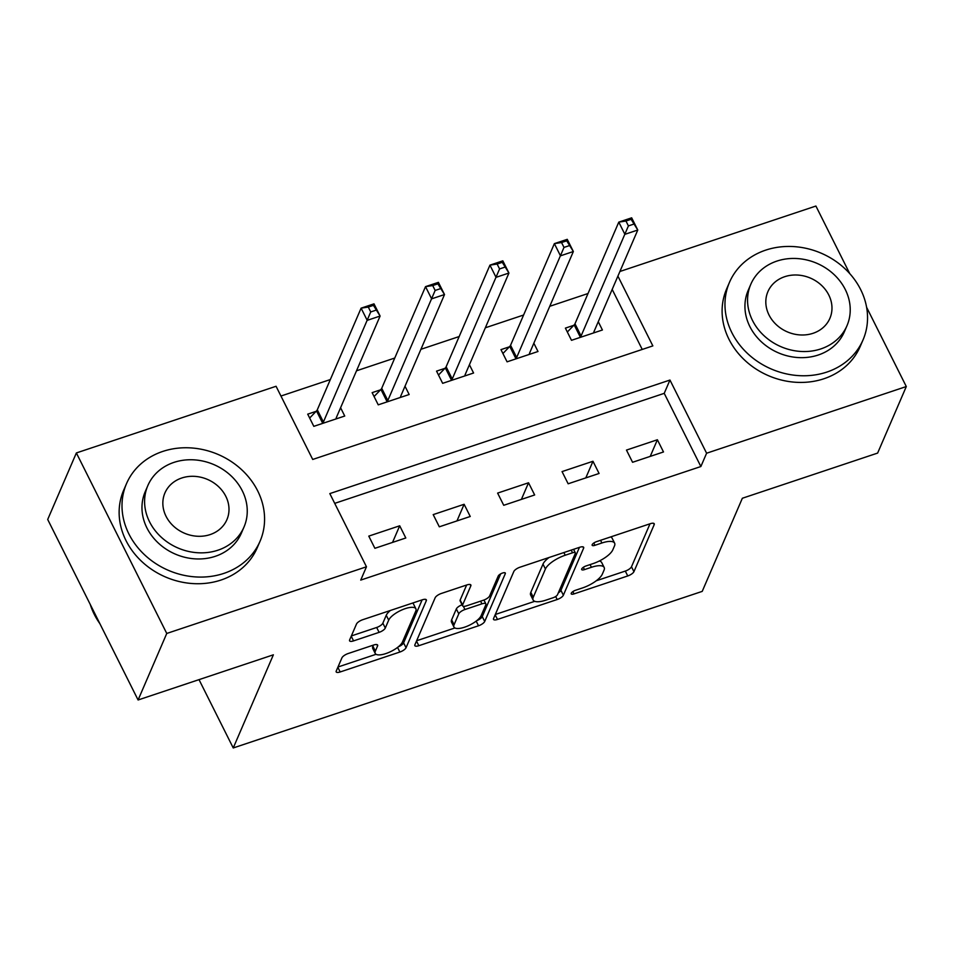 <?xml version="1.0" encoding="UTF-8"?>
<svg xmlns="http://www.w3.org/2000/svg" width="954" height="954" viewBox="0 0 954 954"><rect width="100%" height="100%" fill="white"/><g stroke="black" fill="none" stroke-linecap="round" stroke-linejoin="round"><path stroke-width="1.43" d="M571.255 593.257A3.995 1.383 153.4 0 0 571.219 593.865A3.995 1.383 153.4 0 0 573.998 593.901L627.756 575.954A5.712 1.98 153.4 0 0 633.933 571.661L654.194 524.64A5.712 1.98 153.4 0 0 654.241 523.77A5.712 1.98 153.4 0 0 650.258 523.71L596.512 541.657A3.995 1.383 153.4 0 0 592.184 544.674A3.995 1.383 153.4 0 0 592.148 545.283A3.995 1.383 153.4 0 0 594.938 545.318L601.891 542.993A18.269 6.344 153.4 0 1 614.626 543.172A18.269 6.344 153.4 0 1 614.483 545.95L612.79 549.862A18.269 6.344 153.4 0 1 593.006 563.623L586.042 565.949A3.995 1.383 153.4 0 0 581.713 568.966A3.995 1.383 153.4 0 0 581.69 569.574A3.995 1.383 153.4 0 0 584.468 569.61L591.42 567.284A18.269 6.344 153.4 0 1 604.168 567.463A18.269 6.344 153.4 0 1 604.013 570.242L602.32 574.153A18.269 6.344 153.4 0 1 582.536 587.926L575.584 590.24A3.995 1.383 153.4 0 0 571.255 593.257M348.103 653.55A5.712 1.98 153.4 0 0 341.926 657.855L336.237 671.044A5.712 1.98 153.4 0 0 336.19 671.914A5.712 1.98 153.4 0 0 340.173 671.962L399.857 652.035A5.712 1.98 153.4 0 0 406.046 647.742L426.307 600.722A5.712 1.98 153.4 0 0 426.355 599.851A5.712 1.98 153.4 0 0 422.372 599.792L362.675 619.73A5.712 1.98 153.4 0 0 356.498 624.023L349.629 639.955A5.712 1.98 153.4 0 0 349.581 640.826A5.712 1.98 153.4 0 0 353.564 640.885L379.108 632.359A5.712 1.98 153.4 0 0 385.297 628.054L388.695 620.148A15.276 5.295 153.4 0 1 402.552 609.654A15.276 5.295 153.4 0 1 415.884 608.795A15.276 5.295 153.4 0 1 415.765 611.12L402.421 642.066A15.276 5.295 153.4 0 1 388.564 652.56A15.276 5.295 153.4 0 1 375.232 653.43A15.276 5.295 153.4 0 1 375.363 651.105L377.581 645.941A5.712 1.98 153.4 0 0 377.629 645.083A5.712 1.98 153.4 0 0 373.646 645.023L348.103 653.55M866.614 307.295L906.3 386.549L877.632 453.078L742.355 498.25L702.216 591.385L233.241 747.96L273.369 654.814L138.091 699.986L166.759 633.456L76.368 452.947L276.064 386.275L312.709 459.458L652.846 345.897L617.906 276.123M906.3 386.549L706.604 453.222L669.958 380.05L329.822 493.6L366.467 566.783L166.759 633.456M366.467 566.783L360.731 580.092L700.868 466.53L706.604 453.222M493.564 618.526A5.712 1.98 153.4 0 0 493.516 619.384A5.712 1.98 153.4 0 0 497.487 619.444L557.184 599.517A5.712 1.98 153.4 0 0 563.373 595.213L583.621 548.192A5.712 1.98 153.4 0 0 583.669 547.334A5.712 1.98 153.4 0 0 579.698 547.274L520.002 567.201A5.712 1.98 153.4 0 0 513.824 571.506L493.564 618.526M478.526 625.776L418.83 645.703A5.712 1.98 153.4 0 1 414.847 645.655A5.712 1.98 153.4 0 1 414.895 644.785L435.155 597.764A5.712 1.98 153.4 0 1 441.344 593.46L466.888 584.933A5.712 1.98 153.4 0 1 470.871 584.993A5.712 1.98 153.4 0 1 470.823 585.863L462.607 604.931A5.712 1.98 153.4 0 0 462.559 605.79A5.712 1.98 153.4 0 0 466.542 605.85L483.487 600.197A5.712 1.98 153.4 0 0 489.664 595.892L498.226 576.037A3.995 1.383 153.4 0 1 501.852 573.294A3.995 1.383 153.4 0 1 505.334 573.068A3.995 1.383 153.4 0 1 505.298 573.676L484.704 621.471A5.712 1.98 153.4 0 1 478.526 625.776L476.189 621.114M700.868 466.53L664.222 393.346L334.699 503.366M657.389 439.758L626.468 450.085L632.574 462.285L663.495 451.957L657.389 439.758L650.223 456.394M592.971 461.271L562.049 471.598L568.155 483.785L599.076 473.47L592.971 461.271L585.804 477.894M528.54 482.772L497.618 493.099L503.736 505.298L534.657 494.971L528.54 482.772L521.385 499.407M464.121 504.284L433.199 514.611L439.317 526.811L470.239 516.484L464.121 504.284L456.966 520.908M399.702 525.797L368.781 536.112L374.886 548.311L405.808 537.984L399.702 525.797L392.535 542.421M588.022 293.522L549.754 306.294M523.603 315.023L485.336 327.794M459.184 336.535L420.917 349.307M394.765 358.036L356.498 370.808M330.346 379.549L280.953 396.029M642.233 349.438L612.182 289.42M573.771 325.326L565.388 328.116L571.494 340.316L602.415 329.989L598.265 321.701M509.353 346.827L500.969 349.629L507.075 361.828L537.996 351.501L533.846 343.213M444.934 368.339L436.55 371.13L442.656 383.329L473.578 373.014L469.428 364.726M380.515 389.84L372.132 392.643L378.237 404.842L409.159 394.515L405.009 386.227M316.096 411.353L307.713 414.155L313.818 426.343L344.74 416.027L340.59 407.74M199.028 679.642L233.241 747.96M619.909 271.485L815.909 206.04L849.74 273.595M138.091 699.986L47.7 519.477L76.368 452.947M664.222 393.346L669.958 380.05M604.168 567.463L601.724 562.586A18.269 6.344 153.4 0 0 599.291 561.012M614.626 543.172L612.182 538.294A18.269 6.344 153.4 0 0 610.572 536.959M596.238 580.783L625.311 571.076A5.712 1.98 153.4 0 0 631.488 566.771L650.008 523.794M558.293 592.911A5.712 1.98 153.4 0 0 560.928 590.335L579.448 547.357M495.293 614.483L534.741 601.318M553.189 597.717A3.995 1.383 153.4 0 0 557.518 594.7L575.31 553.439A3.995 1.383 153.4 0 0 575.345 552.831A3.995 1.383 153.4 0 0 572.555 552.783L565.221 555.24A18.269 6.344 153.4 0 0 545.426 569.001L533.274 597.216A18.269 6.344 153.4 0 0 533.119 599.983A18.269 6.344 153.4 0 0 545.855 600.161L553.189 597.717M549.075 557.494A18.269 6.344 153.4 0 0 542.981 564.124L545.426 569.001M533.119 599.983L530.674 595.105A18.269 6.344 153.4 0 1 530.829 592.327L542.981 564.124M454.903 627.971L416.636 640.742M466.637 585.017L460.162 600.054A5.712 1.98 153.4 0 0 460.114 600.913L462.559 605.79M500.683 573.867L482.259 616.594L484.704 621.471M454.08 624.715A15.276 5.295 153.4 0 0 453.949 627.04A15.276 5.295 153.4 0 0 467.281 626.17A15.276 5.295 153.4 0 0 481.138 615.676L485.836 604.776A5.712 1.98 153.4 0 0 485.884 603.906A5.712 1.98 153.4 0 0 481.913 603.846L464.956 609.511A5.712 1.98 153.4 0 0 458.779 613.804L454.08 624.715L451.636 619.838A15.276 5.295 153.4 0 0 451.504 622.151L453.949 627.04M462.058 604.788A5.712 1.98 153.4 0 0 456.334 608.926L458.779 613.804M451.636 619.838L456.334 608.926M476.809 620.637A5.712 1.98 153.4 0 0 482.259 616.594M375.232 653.43L372.787 648.553A15.276 5.295 153.4 0 1 372.919 646.228L373.396 645.107M415.884 608.795L413.44 603.918A15.276 5.295 153.4 0 0 412.617 603.059M390.401 610.477A15.276 5.295 153.4 0 0 386.251 615.27L388.695 620.148M351.37 635.924L376.663 627.482A5.712 1.98 153.4 0 0 382.852 623.177L386.251 615.27M398.355 646.812A5.712 1.98 153.4 0 0 403.602 642.865L422.121 599.887M337.978 667.001L376.067 654.289M594.032 332.791L593.913 332.541A5.819 2.015 -26.6 0 1 593.972 331.67L637.773 230.021L624.894 234.326L618.788 222.127L574.976 323.776A5.819 2.015 -26.6 0 1 574.177 324.897L567.344 332.016M625.967 221.03L618.788 222.127L631.667 217.822L637.773 230.021L631.131 219.313L625.967 221.03L628.412 225.907L633.563 224.19M628.412 225.907L581.081 335.975A5.819 2.015 -26.6 0 1 580.282 337.096L579.877 337.513M631.131 219.313L631.667 217.822M529.613 354.304L529.494 354.053A5.819 2.015 -26.6 0 1 529.553 353.183L573.354 251.522L560.475 255.827L554.369 243.628L510.557 345.288A5.819 2.015 -26.6 0 1 509.758 346.409L502.925 353.529M561.548 242.543L554.369 243.628L567.248 239.335L573.354 251.522L566.7 240.825L561.548 242.543L563.993 247.42L569.144 245.703M563.993 247.42L516.663 357.488A5.819 2.015 -26.6 0 1 515.864 358.597L515.458 359.026M566.7 240.825L567.248 239.335M465.194 375.804L465.075 375.554A5.819 2.015 -26.6 0 1 465.135 374.683L508.935 273.035L496.056 277.34L489.939 265.14L446.138 366.789A5.819 2.015 -26.6 0 1 445.339 367.91L438.494 375.029M497.129 264.043L489.939 265.14L502.83 260.836L508.935 273.035L502.281 262.326L497.129 264.043L499.574 268.933L504.726 267.203M499.574 268.933L452.244 378.988A5.819 2.015 -26.6 0 1 451.445 380.109L451.039 380.539M502.281 262.326L502.83 260.836M400.775 397.317L400.656 397.067A5.819 2.015 -26.6 0 1 400.716 396.196L444.516 294.547L431.637 298.84L425.52 286.641L381.719 388.302A5.819 2.015 -26.6 0 1 380.92 389.423L374.075 396.542M432.711 285.556L425.52 286.641L438.411 282.348L444.516 294.547L437.862 283.839L432.711 285.556L435.155 290.433L440.307 288.716M435.155 290.433L387.825 400.501A5.819 2.015 -26.6 0 1 387.026 401.61L386.62 402.039M437.862 283.839L438.411 282.348M336.357 418.818L336.237 418.567A5.819 2.015 -26.6 0 1 336.297 417.709L380.097 316.048L367.207 320.353L361.101 308.154L317.3 409.803A5.819 2.015 -26.6 0 1 316.501 410.924L309.656 418.043M368.292 307.069L361.101 308.154L373.992 303.849L380.097 316.048L373.443 305.34L368.292 307.069L370.736 311.946L375.888 310.217M370.736 311.946L323.406 422.002A5.819 2.015 -26.6 0 1 322.607 423.123L322.202 423.552M373.443 305.34L373.992 303.849M826.796 372.096A72.719 63.059 23.3 0 0 863.036 339.886A72.719 63.059 23.3 0 0 844.481 268.265A72.719 63.059 23.3 0 0 765.716 250.127A72.719 63.059 23.3 0 0 729.476 282.336A72.719 63.059 23.3 0 0 748.043 353.958A72.719 63.059 23.3 0 0 826.796 372.096M729.476 282.336L726.614 288.99A72.719 63.059 23.3 0 0 745.169 360.612A72.719 63.059 23.3 0 0 823.934 378.75A72.719 63.059 23.3 0 0 860.174 346.541L863.036 339.886M846.985 325.708L844.338 331.837A52.363 45.398 -156.7 0 1 818.246 355.019A52.363 45.398 -156.7 0 1 761.542 341.961A52.363 45.398 -156.7 0 1 748.174 290.398L750.81 284.268A52.363 45.398 23.3 0 0 764.178 335.844A52.363 45.398 23.3 0 0 820.881 348.902A52.363 45.398 23.3 0 0 846.985 325.708A52.363 45.398 23.3 0 0 833.617 274.144A52.363 45.398 23.3 0 0 776.914 261.086A52.363 45.398 23.3 0 0 750.81 284.268M784.725 276.696A33.736 29.252 23.3 0 0 767.91 291.638A33.736 29.252 23.3 0 0 776.52 324.873A33.736 29.252 23.3 0 0 813.07 333.292A33.736 29.252 23.3 0 0 829.885 318.35A33.736 29.252 23.3 0 0 821.275 285.115A33.736 29.252 23.3 0 0 784.725 276.696M223.832 573.402A72.719 63.059 23.3 0 0 260.072 541.192A72.719 63.059 23.3 0 0 241.505 469.571A72.719 63.059 23.3 0 0 162.752 451.433A72.719 63.059 23.3 0 0 126.512 483.642A72.719 63.059 23.3 0 0 145.068 555.264A72.719 63.059 23.3 0 0 223.832 573.402M126.512 483.642L123.638 490.296A72.719 63.059 23.3 0 0 142.206 561.918A72.719 63.059 23.3 0 0 220.958 580.056A72.719 63.059 23.3 0 0 257.198 547.846L260.072 541.192M244.009 527.013L241.374 533.143A52.363 45.398 -156.7 0 1 215.27 556.325A52.363 45.398 -156.7 0 1 158.567 543.267A52.363 45.398 -156.7 0 1 145.211 491.704L147.846 485.574A52.363 45.398 23.3 0 0 161.202 537.15A52.363 45.398 23.3 0 0 217.917 550.208A52.363 45.398 23.3 0 0 244.009 527.013A52.363 45.398 23.3 0 0 230.641 475.45A52.363 45.398 23.3 0 0 173.938 462.392A52.363 45.398 23.3 0 0 147.846 485.574M181.761 478.002A33.736 29.252 23.3 0 0 164.935 492.944A33.736 29.252 23.3 0 0 173.556 526.179A33.736 29.252 23.3 0 0 210.095 534.598A33.736 29.252 23.3 0 0 226.909 519.656A33.736 29.252 23.3 0 0 218.299 486.421A33.736 29.252 23.3 0 0 181.761 478.002M90.225 604.395A72.719 63.059 23.3 0 0 99.872 623.654M572.853 591.611L573.998 593.901M593.793 543.017L594.938 545.318M583.323 567.32L584.468 569.61M590.085 564.601L591.42 567.284M600.555 540.31L601.891 542.993M653.514 523.293L654.194 524.64M631.488 566.771L633.933 571.661M625.311 571.076L627.756 575.954M582.954 546.845L583.621 548.192M560.928 590.335L563.373 595.213M555.681 596.512L557.184 599.517M495.162 614.793L497.487 619.444M571.207 550.112L572.555 552.783M563.874 552.557L565.221 555.24M530.829 592.327L533.274 597.216M416.504 641.052L418.83 645.703M470.143 584.504L470.823 585.863M460.162 600.054L462.607 604.931M504.833 572.734L505.298 573.676M480.566 601.163L481.913 603.846M463.346 606.291L464.956 609.511M376.902 644.594L377.581 645.941M372.919 646.228L375.363 651.105M382.852 623.177L385.297 628.054M376.663 627.482L379.108 632.359M351.239 636.235L353.564 640.885M425.627 599.374L426.307 600.722M403.602 642.865L406.046 647.742M397.556 647.444L399.857 652.035M337.847 667.323L340.173 671.962M574.976 323.776L581.081 335.975M574.177 324.897L580.282 337.096M510.557 345.288L516.663 357.488M509.758 346.409L515.864 358.597M446.138 366.789L452.244 378.988M445.339 367.91L451.445 380.109M381.719 388.302L387.825 400.501M380.92 389.423L387.026 401.61M317.3 409.803L323.406 422.002M316.501 410.924L322.607 423.123M573.581 549.313L575.345 552.831M483.952 600.03L485.884 603.906"/></g></svg>
